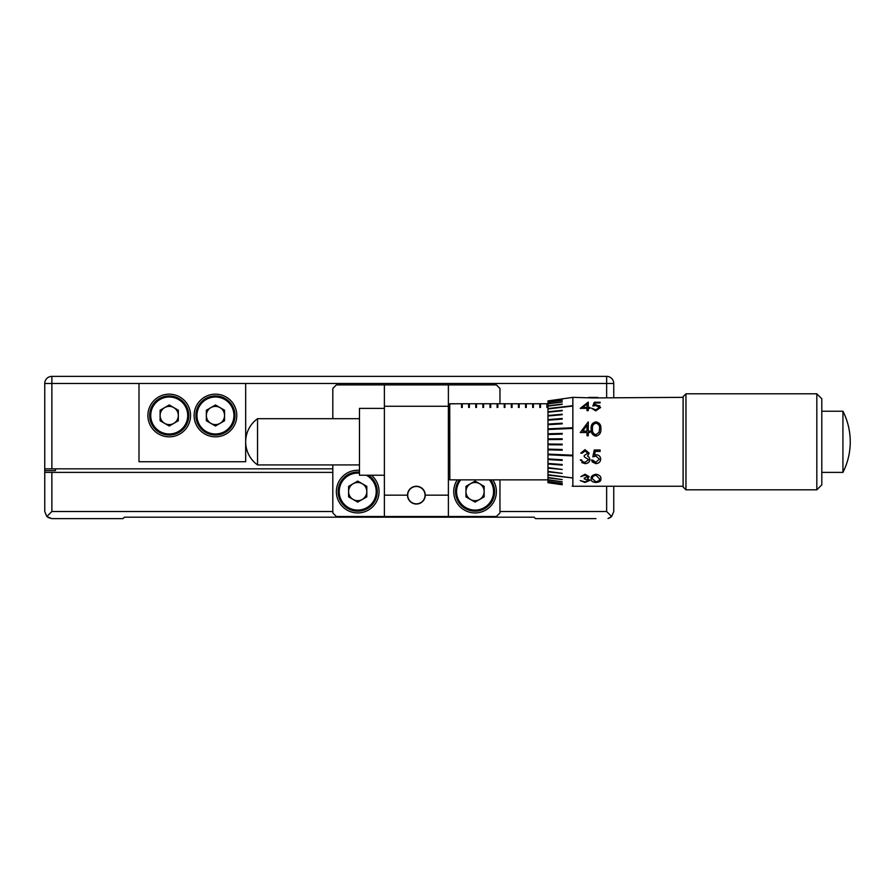 <?xml version="1.0" encoding="UTF-8"?>
<svg xmlns="http://www.w3.org/2000/svg" width="895" height="895" viewBox="0 0 895 895"><rect width="100%" height="100%" fill="white"/><g stroke="black" fill="none" stroke-linecap="round" stroke-linejoin="round"><path stroke-width="1.34" d="M147.888 415.493A21.335 21.335 0 0 0 169.222 436.827A21.335 21.335 0 0 0 190.557 415.493A21.335 21.335 0 0 0 169.222 394.158A21.335 21.335 0 0 0 147.888 415.493M194.114 415.493A21.335 21.335 0 0 0 215.449 436.827A21.335 21.335 0 0 0 236.795 415.493A21.335 21.335 0 0 0 215.449 394.158A21.335 21.335 0 0 0 194.114 415.493M332.806 468.835L44.75 468.835L44.75 383.485A7.115 7.115 0 0 1 51.865 376.37L606.642 376.37A7.115 7.115 0 0 1 613.757 383.485L613.757 397.358M138.993 383.485L138.993 461.731L245.677 461.731L245.677 383.485L51.865 383.485L51.865 468.835M407.706 495.159A8.67 8.67 0 0 1 416.388 486.477A8.67 8.67 0 0 1 425.058 495.159A8.67 8.67 0 0 1 416.388 503.829A8.67 8.67 0 0 1 407.706 495.159M457.244 479.865A21.335 21.335 0 0 0 475.066 512.936A21.335 21.335 0 0 0 492.876 479.865M359.477 470.334A21.335 21.335 0 0 0 336.363 491.601A21.335 21.335 0 0 0 357.709 512.936A21.335 21.335 0 0 0 371.403 475.234M407.493 495.159A8.894 8.894 0 0 1 416.388 486.265A8.894 8.894 0 0 1 425.27 495.159L448.384 495.159L448.384 516.493L384.38 516.493L384.38 495.159L407.493 495.159A8.894 8.894 0 0 0 416.388 504.042A8.894 8.894 0 0 0 425.27 495.159C424.711 500.518 421.746 503.482 416.388 504.042C411.018 503.482 408.053 500.518 407.493 495.159M821.8 398.778L821.8 484.844L816.822 489.822L816.822 393.8L821.8 398.778M685.95 489.822L683.109 486.969L683.109 396.642L685.95 393.8L685.95 489.822L816.822 489.822M457.994 403.757L449.737 403.824L449.816 479.865L547.964 479.865L562.194 481.857L547.964 479.698L562.194 481.79M547.964 400.915L572.151 397.458L547.964 400.915L547.964 444.737L562.194 444.86L547.964 444.725M572.151 397.458L572.856 397.358L572.856 486.265L683.109 486.265M547.964 401.284L562.194 399.259L547.964 401.195M547.964 402.291L562.194 400.322L547.964 402.112M547.964 403.913L562.194 402.023L547.964 403.656M547.964 406.14L562.194 404.361L547.964 405.804M547.964 408.937L572.151 406.14L547.964 408.512M547.964 412.237L562.194 410.76L547.964 411.756M547.964 416.018L562.194 414.721L547.964 415.47M547.964 420.202L562.194 419.106L562.194 418.513L547.964 419.598M547.964 424.722L562.194 423.85L562.194 423.212L547.964 424.073M547.964 429.51L572.151 428.448L572.151 427.765L547.964 428.839M562.194 433.415L547.964 433.795L562.194 433.426L562.194 434.12L547.964 434.5M562.194 438.763L547.964 438.886L562.194 438.763L562.194 439.467L547.964 439.602M842.933 411.23L842.933 472.392A67.572 67.572 0 0 0 842.933 411.23L821.8 411.23M257.547 464.93A28.45 28.45 0 0 1 257.547 418.692L257.547 464.93L359.477 464.93M384.38 408.377L359.477 408.377L359.477 475.234L384.38 475.234M591.192 428.839C590.767 425.013 592.356 422.697 595.947 421.892C599.572 422.697 601.205 425.013 600.858 428.839C601.205 432.755 599.572 435.183 595.947 436.133C592.367 435.171 590.778 432.732 591.192 428.839M588.272 421.892L588.272 431.11L589.906 431.11L589.906 432.531L588.272 432.531L588.272 435.764L586.997 435.764L586.997 432.531L580.251 432.531L588.272 421.892M600.12 402.929L595.287 402.929L594.515 404.876L596.193 404.719L600.668 407.482L595.712 410.883L591.371 408.131L595.779 409.854L599.393 407.449L595.969 405.547L592.826 405.972L594.291 402.247L600.12 402.247L600.12 402.929M588.272 402.079L588.272 407.426L589.906 407.426L589.906 408.366L588.272 408.366L588.272 410.626L586.997 410.626L586.997 408.366L580.251 408.366L588.272 402.079M683.109 397.358L593.206 397.928L572.856 397.358M449.816 403.757L461.551 403.757L461.551 407.46L462.256 407.46L462.256 403.757L468.656 403.757L468.656 407.46L469.372 407.46L469.372 403.757L475.771 403.757L475.771 407.46L476.487 407.46L476.487 403.757L482.886 403.757L482.886 407.46L483.591 407.46L483.591 403.757L490.001 403.757L490.001 407.46L490.706 407.46L490.706 403.757L497.105 403.757L497.105 407.46L497.821 407.46L497.821 403.757L504.221 403.757L504.221 407.46L504.937 407.46L504.937 403.757L511.336 403.757L511.336 407.46L512.052 407.46L512.052 403.757L518.451 403.757L518.451 407.46L519.156 407.46L519.156 403.757L525.555 403.757L525.555 407.46L526.271 407.46L526.271 403.757L532.67 403.757L532.67 407.46L533.386 407.46L533.386 403.757L539.786 403.757L539.786 407.46L540.502 407.46L540.502 403.757L546.901 403.757L546.901 407.46L547.606 407.46L547.964 403.757L544.048 403.757M465.109 403.757L458.699 403.757M472.213 403.757L465.814 403.757M479.328 403.757L472.929 403.757M486.444 403.757L480.044 403.757M493.559 403.757L487.148 403.757M500.663 403.757L494.264 403.757M507.778 403.757L501.379 403.757M514.894 403.757L508.494 403.757M522.009 403.757L515.598 403.757M529.113 403.757L522.714 403.757M536.228 403.757L529.829 403.757M543.343 403.757L536.944 403.757M591.192 478.881C590.767 476.52 592.356 474.976 595.947 474.249C599.572 474.976 601.205 476.52 600.858 478.881C601.205 480.984 599.572 482.181 595.947 482.461C592.367 482.17 590.778 480.973 591.192 478.881M580.788 476.632L585.028 474.249L589.178 476.666L587.523 478.4L589.906 480.391L584.994 482.461L580.251 480.593L585.017 481.857L588.63 480.458L584.256 478.881L584.256 478.053L587.903 476.655L585.039 475.234L580.788 476.632M600.12 451.416L595.287 451.416L594.515 455.029L596.193 454.761C599.024 455.029 600.511 456.484 600.668 459.135C600.456 461.954 598.8 463.453 595.712 463.632L591.371 460.052L592.647 460.052L595.779 462.346L599.393 459.09L595.969 456.148L592.826 456.842L594.291 449.984L600.12 449.984L600.12 451.416L595.287 451.393L594.515 455.029M580.788 453.183L585.028 449.626L589.178 453.228L587.523 456.036L589.067 457.177L589.906 459.527C589.57 462.144 587.925 463.509 584.994 463.632L580.251 459.885L581.526 459.885L582.634 461.663L585.017 462.346L588.63 459.638L584.256 456.842L584.256 455.454L587.903 453.228L585.039 451.058L582.074 453.183L580.788 453.183M562.194 444.86L562.194 444.155L547.964 444.021M547.964 444.737L547.964 449.827L562.194 450.207L547.964 449.805M562.194 450.207L562.194 449.503L547.964 449.122M547.964 449.827L547.964 454.761L572.151 455.857L572.151 455.175L547.964 454.112M572.151 455.835L547.964 454.761L547.964 459.515L562.194 460.41L562.194 459.761L547.964 458.9M562.194 460.377L547.964 459.515L547.964 463.99L562.194 465.109L562.194 464.516L547.964 463.42M562.194 465.076L547.964 463.99L547.964 468.152L562.194 469.45L547.964 468.107M562.194 469.45L547.964 467.604M547.964 468.152L547.964 471.866L562.194 473.343L547.964 471.374M547.964 471.866L547.964 475.1L572.151 477.896L547.964 474.686M547.964 475.1L547.964 477.818L562.194 479.597L547.964 477.471M547.964 477.818L547.964 479.698M547.964 479.966L547.964 481.51L562.194 483.479L547.964 481.331M547.964 481.51L547.964 482.427L562.194 484.374M547.964 482.427L562.194 484.743L547.964 482.707M572.151 486.164L572.856 486.265M461.551 407.46L461.551 403.824L462.256 403.824L462.256 407.46M468.656 407.46L468.656 403.824L469.372 403.824L469.372 407.46M475.771 407.46L475.771 403.824L476.487 403.824L476.487 407.46M482.886 407.46L482.886 403.824L483.591 403.824L483.591 407.46M490.001 407.46L490.001 403.824L490.706 403.824L490.706 407.46M497.105 407.46L497.105 403.824L497.821 403.824L497.821 407.46M504.221 407.46L504.221 403.824L504.937 403.824L504.937 407.46M511.336 407.46L511.336 403.824L512.052 403.824L512.052 407.46M518.451 407.46L518.451 403.824L519.156 403.824L519.156 407.46M525.555 407.46L525.555 403.824L526.271 403.824L526.271 407.46M532.67 407.46L532.67 403.824L533.386 403.824L533.386 407.46M539.786 407.46L539.786 403.824L540.502 403.824L540.502 407.46M546.901 407.46L546.901 403.824L547.606 403.824L547.606 407.46M562.194 483.412L547.964 481.443M562.194 479.541L547.964 477.762M572.151 477.84L547.964 475.044M562.194 473.298L547.964 471.81M572.151 427.788L547.964 428.85M562.194 423.245L547.964 424.107M562.194 418.547L547.964 419.632M562.194 414.217L547.964 415.515M562.194 410.324L547.964 411.801M572.151 405.782L547.964 408.567M562.194 404.081L547.964 405.86M562.194 401.833L547.964 403.723M562.194 400.21L547.964 402.179M562.194 399.259L547.964 401.262M588.664 397.425L597.882 397.425M588.272 407.426L589.906 407.482M580.251 408.422L588.272 402.146M582.757 407.482L586.997 407.426L582.757 407.482M586.997 407.426L586.997 403.858L582.757 407.426M594.515 404.876L599.851 405.827M591.382 408.187L595.779 409.91L599.393 407.449M592.826 406.028L594.291 402.303L600.12 402.303M588.272 431.11L589.906 431.133M580.251 432.553L588.272 421.925M582.757 431.133L586.997 431.133L582.757 431.11L586.997 425.237L586.997 431.11M595.947 421.892L600.746 426.971M591.192 428.85C590.767 425.047 592.356 422.742 595.947 421.925M592.468 428.828L592.468 428.85C592.076 431.882 593.251 433.84 595.992 434.701L599.035 432.307L599.572 428.828C599.907 425.852 598.71 423.984 595.992 423.212C593.251 423.973 592.076 425.841 592.468 428.828C592.076 431.871 593.251 433.829 595.992 434.69L599.035 432.285M589.178 453.217L587.523 456.036M589.906 459.493C589.57 462.111 587.925 463.476 584.994 463.599L581.784 462.592M588.63 459.638L584.256 456.819M587.903 453.228L585.039 451.035L582.074 453.161L580.799 453.161M600.668 459.113C600.456 461.921 598.8 463.42 595.712 463.599L592.065 461.831M599.393 459.09L595.969 456.148M589.178 476.61L587.523 478.4M589.906 480.335L584.994 482.461M588.63 480.458L584.256 478.825M587.903 476.655L585.039 475.178L580.81 476.576M600.858 478.825C601.205 480.928 599.572 482.114 595.947 482.394C592.356 482.103 590.778 480.906 591.192 478.825M599.572 478.881L595.992 475.178C593.24 475.793 592.065 477.013 592.468 478.825L595.992 481.857L599.035 480.727L599.572 478.881L595.992 475.234C593.251 475.838 592.076 477.057 592.468 478.881M55.423 468.835L55.423 470.613L44.75 470.613L44.75 472.392L332.806 472.392M613.757 486.265L613.757 511.515L611.677 516.538L606.642 511.515L606.642 486.265M51.865 472.392L51.865 511.515L46.831 516.538L44.75 511.515L44.75 472.392M44.75 470.613L44.75 468.835M595.981 518.63L535.523 518.63L534.091 517.198L124.416 517.198L122.984 518.63L51.865 518.63L47.882 517.411M535.523 518.63L560.415 518.63M611.677 516.538L607.985 518.496M608.041 518.485L610.625 517.411M534.091 517.198L124.416 517.198M46.831 516.538L51.865 518.63M332.806 418.692L332.806 388.464L336.363 384.906L448.384 384.906L448.384 495.159M448.384 516.493L496.401 516.493L499.958 512.936L499.958 479.865M448.384 384.906L496.401 384.906L499.958 388.464L499.958 403.757M332.806 464.93L332.806 512.936L336.363 516.493L384.38 516.493M448.384 406.252L384.38 406.252L384.38 495.159M384.38 406.252L384.38 384.906M173.775 423.38A9.107 9.107 0 0 0 173.775 407.605A9.107 9.107 0 0 0 160.115 415.493A9.107 9.107 0 0 0 173.775 423.38M149.655 415.493A19.556 19.556 0 0 1 169.222 395.937A19.556 19.556 0 0 1 188.778 415.493A19.556 19.556 0 0 1 169.222 435.048A19.556 19.556 0 0 1 149.655 415.493A19.556 19.556 0 0 0 169.222 435.048A19.556 19.556 0 0 0 188.778 415.493M169.222 404.976L178.329 410.234L178.329 420.751L169.222 426.009L160.115 420.751L160.115 410.234L169.222 404.976M220.002 423.38A9.107 9.107 0 0 0 220.002 407.605A9.107 9.107 0 0 0 206.353 415.493A9.107 9.107 0 0 0 220.002 423.38M195.893 415.493A19.556 19.556 0 0 1 215.449 395.937A19.556 19.556 0 0 1 235.016 415.493A19.556 19.556 0 0 1 215.449 435.048A19.556 19.556 0 0 1 195.893 415.493A19.556 19.556 0 0 0 215.449 435.048A19.556 19.556 0 0 0 235.016 415.493M215.449 404.976L224.555 410.234L224.555 420.751L215.449 426.009L206.353 420.751L206.353 410.234L215.449 404.976M362.251 499.477A9.107 9.107 0 0 0 362.251 483.714A9.107 9.107 0 0 0 348.603 491.601A9.107 9.107 0 0 0 362.251 499.477M368.427 475.234A19.556 19.556 0 0 1 357.709 511.157A19.556 19.556 0 0 1 338.142 491.601A19.556 19.556 0 0 1 359.477 472.124M357.709 481.085L366.805 486.343L366.805 496.859L357.709 502.106L348.603 496.859L348.603 486.343L357.709 481.085M479.608 499.477A9.107 9.107 0 0 0 479.608 483.714A9.107 9.107 0 0 0 465.959 491.601A9.107 9.107 0 0 0 479.608 499.477M490.706 479.865A19.556 19.556 0 0 1 475.066 511.157A19.556 19.556 0 0 1 459.415 479.865M475.066 481.085L484.161 486.343L484.161 496.859L475.066 502.106L465.959 496.859L465.959 486.343L475.066 481.085M606.642 397.358L606.642 383.485L245.677 383.485M613.757 383.485L606.642 383.485L606.642 376.37A7.115 7.115 0 0 1 613.757 383.485M51.865 383.485L44.75 383.485A7.115 7.115 0 0 1 51.865 376.37L51.865 383.485M499.958 511.515L606.642 511.515M51.865 511.515L332.806 511.515M187.715 415.493A18.493 18.493 0 0 0 169.222 397A18.493 18.493 0 0 0 150.729 415.493A18.493 18.493 0 0 0 169.222 433.986A18.493 18.493 0 0 0 187.715 415.493M233.942 415.493A18.493 18.493 0 0 0 215.449 397A18.493 18.493 0 0 0 196.956 415.493A18.493 18.493 0 0 0 215.449 433.986A18.493 18.493 0 0 0 233.942 415.493M359.477 473.186A18.493 18.493 0 0 0 339.216 491.601A18.493 18.493 0 0 0 357.709 510.094A18.493 18.493 0 0 0 366.323 475.234M377.265 491.601A19.556 19.556 0 0 1 357.709 511.157A19.556 19.556 0 0 1 338.142 491.601M460.768 479.865A18.493 18.493 0 0 0 475.066 510.094A18.493 18.493 0 0 0 489.352 479.865M494.622 491.601A19.556 19.556 0 0 1 475.066 511.157A19.556 19.556 0 0 1 455.499 491.601M448.384 405.178L449.737 403.824M685.95 393.8L816.822 393.8M257.547 418.692L359.477 418.692M821.8 472.392L842.933 472.392M448.384 478.445L449.816 479.865"/></g></svg>
